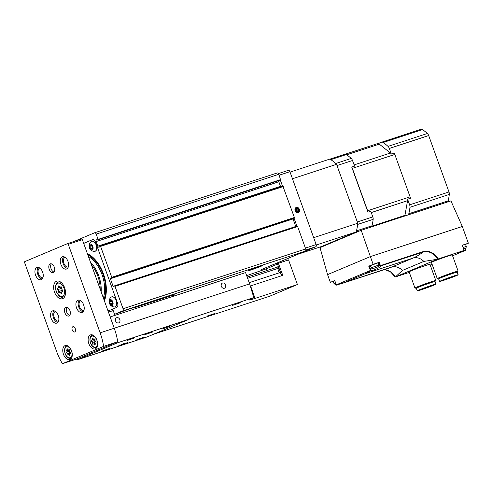 <?xml version="1.0" encoding="UTF-8"?>
<svg xmlns="http://www.w3.org/2000/svg" width="493" height="493" viewBox="0 0 493 493"><rect width="100%" height="100%" fill="white"/><g stroke="black" fill="none" stroke-linecap="round" stroke-linejoin="round"><path stroke-width="0.74" d="M104.38 300.835A29.629 17.625 -108.1 0 0 87.397 253.661M134.225 307.453L134.343 307.761A9.231 0.364 160.2 0 0 135.224 307.268A9.231 0.364 160.2 0 0 129.832 308.858A9.231 0.364 160.2 0 0 120.434 312.315L114.555 314.324L122.665 310.904A1.849 1.097 -108.1 0 0 123.059 308.741L114.998 286.365A0.555 0.327 -108.1 0 0 114.456 286.002L113.649 286.661A0.555 0.327 -108.1 0 1 113.107 286.297L110.389 278.748A0.555 0.327 -108.1 0 1 110.561 278.083L111.572 277.978A0.555 0.327 -108.1 0 0 111.745 277.312L100.597 246.364L100.282 246.099L99.339 247.061A1.479 0.881 -108.1 0 1 99.105 247.215A1.479 0.881 -108.1 0 1 97.836 246.155L96.184 241.558A1.479 0.881 -108.1 0 1 96.536 239.814A1.479 0.881 -108.1 0 1 96.72 239.783L97.996 239.82L98.089 239.382L96.184 234.107A1.849 1.097 -108.1 0 0 94.601 232.782A1.849 1.097 -108.1 0 0 94.545 232.801L73.315 241.736M261.592 269.486A1.849 1.097 -108.1 0 0 261.641 269.474A1.849 1.097 -108.1 0 0 261.697 269.455L305.309 251.091A1.849 1.097 -108.1 0 0 305.697 248.928L297.643 226.552A0.555 0.327 -108.1 0 0 297.1 226.188L114.598 285.958M113.107 286.297L295.751 226.484A0.555 0.327 -108.1 0 0 295.8 226.601M295.751 226.484L293.033 218.935A0.555 0.327 -108.1 0 1 292.984 218.565M111.646 277.953L294.21 218.159A0.555 0.327 -108.1 0 0 294.383 217.499L282.92 186.28L100.35 246.093M97.836 246.155L280.48 186.336A1.479 0.881 -108.1 0 0 280.825 186.97M280.48 186.336L278.822 181.744A1.479 0.881 -108.1 0 1 278.711 180.635M98.039 239.795L280.64 180.007L278.828 174.294A1.849 1.097 -108.1 0 0 277.239 172.963A1.849 1.097 -108.1 0 0 277.189 172.981L94.65 232.764M261.235 266.189A7.906 0.308 -19.8 0 1 252.958 269.283A7.906 0.308 -19.8 0 1 247.751 270.848A7.906 0.308 -19.8 0 1 255.091 267.878A7.906 0.308 -19.8 0 1 262.633 265.487A7.906 0.308 -19.8 0 1 261.235 266.189M134.343 307.761L170.966 295.843A9.231 0.364 160.2 0 1 174.584 294.857A9.231 0.364 160.2 0 1 172.951 295.671L172.673 295.788M114.555 314.324L112.681 309.117L116.736 307.404A3.691 2.194 -108.1 0 0 117.513 303.078L95.642 242.334A3.691 2.194 -108.1 0 0 92.468 239.678A3.691 2.194 -108.1 0 0 92.364 239.715L83.687 243.369M92.659 239.629L83.699 243.4M111.745 296.86A5.263 3.131 71.9 0 1 111.812 296.835A5.263 3.131 71.9 0 1 116.342 300.619A5.263 3.131 71.9 0 1 115.085 306.831A5.263 3.131 71.9 0 1 115.017 306.856M91.747 241.317A5.263 3.131 71.9 0 1 91.815 241.293A5.263 3.131 71.9 0 1 96.345 245.076A5.263 3.131 71.9 0 1 95.094 251.294A5.263 3.131 71.9 0 1 95.02 251.313M112.731 309.265L111.326 309.721L112.694 309.148M92.345 246.543A2.219 1.319 71.9 0 1 92.518 248.164A2.219 1.319 71.9 0 1 90.977 249.014A2.219 1.319 71.9 0 1 89.695 246.457A2.219 1.319 71.9 0 1 91.587 245.335A2.219 1.319 71.9 0 1 92.345 246.543M92.567 247.609L91.914 249.039L90.539 248.46L89.812 246.457L90.472 245.027L91.846 245.6M92.826 246.334A3.1 1.843 71.9 0 1 91.187 249.933A3.1 1.843 71.9 0 1 89.369 244.892A3.1 1.843 71.9 0 1 92.826 246.334M96.203 245.12A5.263 3.131 71.9 0 1 94.952 251.338A5.263 3.131 71.9 0 1 94.175 251.424A5.54 5.54 0 0 1 91.002 241.724A5.263 3.131 71.9 0 1 91.673 241.336A5.263 3.131 71.9 0 1 96.203 245.12M112.342 302.086A2.219 1.319 71.9 0 1 112.515 303.706A2.219 1.319 71.9 0 1 110.974 304.557A2.219 1.319 71.9 0 1 109.692 301.999A2.219 1.319 71.9 0 1 111.584 300.878A2.219 1.319 71.9 0 1 112.342 302.086M112.564 303.152L111.911 304.582L110.531 304.002L109.81 301.999L110.463 300.57L111.843 301.143M112.823 301.876A3.1 1.843 71.9 0 1 111.178 305.475A3.1 1.843 71.9 0 1 109.366 300.434A3.1 1.843 71.9 0 1 112.823 301.876M116.2 300.662A5.263 3.131 71.9 0 1 114.949 306.88A5.263 3.131 71.9 0 1 114.173 306.966A5.54 5.54 0 0 1 110.999 297.267A5.263 3.131 71.9 0 1 111.671 296.878A5.263 3.131 71.9 0 1 116.2 300.662M111.831 301.143L109.81 301.999M111.72 301.371L112.441 303.38L110.531 304.002M91.834 245.6L89.812 246.457M91.729 245.834L92.45 247.837L90.539 248.46M90.472 262.208A26.055 15.499 71.9 0 1 98.717 275.79A26.055 15.499 71.9 0 1 101.139 291.831M91.421 264.846A24.459 14.55 71.9 0 1 97.842 276.16A24.459 14.55 71.9 0 1 100.19 289.194M172.895 296.398L172.519 295.35M113.205 310.584L108.448 312.143M111.326 309.721L107.973 310.824M248.663 270.355A7.906 0.308 160.2 0 0 247.763 270.854A7.906 0.308 160.2 0 0 252.662 269.388A7.906 0.308 160.2 0 0 260.649 266.43L261.728 265.98A7.906 0.308 160.2 0 0 262.633 265.505A7.906 0.308 160.2 0 0 257.999 266.855A7.906 0.308 160.2 0 0 249.735 269.905L248.663 270.355M252.755 269.258L259.041 266.614L252.706 269.147M281.719 275.716L277.38 263.65L288.547 259.897L297.421 284.541L269.8 296.176L153.65 334.211M62.426 291.462A1.454 0.863 -108.1 0 0 62.217 291.486A1.454 0.863 -108.1 0 0 61.779 292.879A0.832 0.493 -108.1 0 1 61.526 293.68A0.832 0.493 -108.1 0 1 60.892 293.255A1.454 0.863 -108.1 0 0 59.776 292.515A1.454 0.863 -108.1 0 0 59.524 292.688A0.832 0.493 -108.1 0 1 59.382 292.78A0.832 0.493 -108.1 0 1 58.796 292.441A0.832 0.493 -108.1 0 1 58.605 291.554A1.454 0.863 -108.1 0 0 57.891 289.57A0.832 0.493 -108.1 0 1 57.471 288.738A0.832 0.493 -108.1 0 1 57.743 288.078A0.832 0.493 -108.1 0 1 57.86 288.066A1.454 0.863 -108.1 0 0 58.069 288.041A1.454 0.863 -108.1 0 0 58.513 286.649A0.832 0.493 -108.1 0 1 58.759 285.848A0.832 0.493 -108.1 0 1 59.4 286.273A1.454 0.863 -108.1 0 0 60.516 287.012A1.454 0.863 -108.1 0 0 60.762 286.846A0.832 0.493 -108.1 0 1 60.904 286.747A0.832 0.493 -108.1 0 1 61.496 287.086A0.832 0.493 -108.1 0 1 61.68 287.974A1.454 0.863 -108.1 0 0 62.395 289.958A0.832 0.493 -108.1 0 1 62.821 290.79A0.832 0.493 -108.1 0 1 62.549 291.449A0.832 0.493 -108.1 0 1 62.426 291.462L62.654 291.388M70.37 353.783A1.276 0.758 -108.1 0 0 70.191 353.801A1.276 0.758 -108.1 0 0 69.803 355.022A0.727 0.431 -108.1 0 1 69.026 355.354A1.276 0.758 -108.1 0 0 68.046 354.707A1.276 0.758 -108.1 0 0 67.824 354.855A0.727 0.431 -108.1 0 1 67.017 353.863A1.276 0.758 -108.1 0 0 66.395 352.113A0.727 0.431 -108.1 0 1 66.364 350.794A1.276 0.758 -108.1 0 0 66.549 350.776A1.276 0.758 -108.1 0 0 66.937 349.549A0.727 0.431 -108.1 0 1 67.714 349.223A1.276 0.758 -108.1 0 0 68.693 349.87A1.276 0.758 -108.1 0 0 68.909 349.722A0.727 0.431 -108.1 0 1 69.716 350.714A1.276 0.758 -108.1 0 0 70.345 352.458A0.727 0.431 -108.1 0 1 70.37 353.783L70.567 353.715M95.728 343.103A1.276 0.758 -108.1 0 0 95.543 343.122A1.276 0.758 -108.1 0 0 95.161 344.348A0.727 0.431 -108.1 0 1 94.379 344.675A1.276 0.758 -108.1 0 0 93.399 344.028A1.276 0.758 -108.1 0 0 93.183 344.176A0.727 0.431 -108.1 0 1 92.376 343.183A1.276 0.758 -108.1 0 0 91.747 341.439A0.727 0.431 -108.1 0 1 91.723 340.121A1.276 0.758 -108.1 0 0 91.908 340.096A1.276 0.758 -108.1 0 0 92.29 338.876A0.727 0.431 -108.1 0 1 93.072 338.549A1.276 0.758 -108.1 0 0 94.052 339.196A1.276 0.758 -108.1 0 0 94.268 339.048A0.727 0.431 -108.1 0 1 95.075 340.041A1.276 0.758 -108.1 0 0 95.704 341.785A0.727 0.431 -108.1 0 1 95.728 343.103L95.925 343.036M246.673 275.649L266.14 268.895L277.541 264.094M188.363 319.593L117.845 342.69A44.308 26.357 -108.1 0 0 117.704 341.748A44.308 26.357 -108.1 0 0 114.24 328.221L110.173 316.937L245.569 272.592L249.631 283.876L253.809 297.569L188.283 319.033A44.308 26.357 71.9 0 1 188.363 319.593L147.53 336.787L77.013 359.884L117.845 342.69M127.342 342.678L118.844 345.605L127.342 342.678M152.701 331.999L144.202 334.926L152.701 331.999M170.048 326.317L162.179 329.028L170.048 326.317M109.434 348.545L101.564 351.25L109.434 348.545M144.689 336.996L136.826 339.702L144.689 336.996M134.792 337.865L126.923 340.577L134.792 337.865M62.426 363.705L103.604 346.369A44.308 26.357 -108.1 0 0 100.134 332.837L68.262 244.318A0.924 0.548 -108.1 0 0 67.473 243.653A0.924 0.548 -108.1 0 0 67.442 243.665L24.847 261.598A0.924 0.548 -108.1 0 0 24.65 262.683L56.522 351.201A44.308 26.357 -108.1 0 0 62.426 363.705L76.526 359.089A44.308 26.357 -108.1 0 0 77.013 359.884M250.37 285.983A14.772 0.579 160.2 0 0 250.58 285.909L282.766 275.371L278.391 263.219M253.809 297.569L249.815 299.633A14.772 0.579 160.2 0 0 249.298 299.997A14.772 0.579 160.2 0 0 255.078 298.407L297.421 284.541M221.351 286.347A2.767 2.225 67.2 0 0 224.543 288.208A2.767 2.225 67.2 0 0 225.517 284.794A2.767 2.225 67.2 0 0 222.392 283.099A2.767 2.225 67.2 0 0 221.351 286.347M115.578 320.986A2.767 2.225 67.2 0 0 118.764 322.847A2.767 2.225 67.2 0 0 119.744 319.433A2.767 2.225 67.2 0 0 116.619 317.745A2.767 2.225 67.2 0 0 115.578 320.986M103.604 346.369L117.704 341.748A44.308 26.357 -108.1 0 0 114.24 328.221L82.368 239.697A0.924 0.548 -108.1 0 0 81.573 239.031A0.924 0.548 -108.1 0 0 81.548 239.043L67.498 243.647M76.526 359.089L117.704 341.748M71.577 350.856A7.383 4.394 71.9 0 1 69.821 359.582A7.383 4.394 71.9 0 1 63.35 353.931A7.383 4.394 71.9 0 1 65.224 345.55A7.383 4.394 71.9 0 1 71.577 350.856M96.936 340.182A7.383 4.394 71.9 0 1 95.18 348.908A7.383 4.394 71.9 0 1 88.703 343.257A7.383 4.394 71.9 0 1 90.583 334.87A7.383 4.394 71.9 0 1 96.936 340.182M49.232 269.32A4.616 2.742 -108.1 0 0 53.207 272.641A4.616 2.742 -108.1 0 0 54.378 267.397A4.616 2.742 -108.1 0 0 50.335 263.866A4.616 2.742 -108.1 0 0 49.232 269.32M64.854 312.71A4.616 2.742 -108.1 0 0 68.829 316.031A4.616 2.742 -108.1 0 0 70 310.793A4.616 2.742 -108.1 0 0 65.957 307.256A4.616 2.742 -108.1 0 0 64.854 312.71M64.651 287.813A9.231 5.491 71.9 0 1 62.451 298.721A9.231 5.491 71.9 0 1 54.359 291.659A9.231 5.491 71.9 0 1 56.707 281.176A9.231 5.491 71.9 0 1 64.651 287.813M42.638 272.099A6.464 3.845 71.9 0 1 41.104 279.734A6.464 3.845 71.9 0 1 35.441 274.786A6.464 3.845 71.9 0 1 37.08 267.452A6.464 3.845 71.9 0 1 42.638 272.099M83.619 304.81A6.464 3.845 71.9 0 1 82.078 312.445A6.464 3.845 71.9 0 1 76.415 307.503A6.464 3.845 71.9 0 1 78.06 300.163A6.464 3.845 71.9 0 1 83.619 304.81M67.997 261.419A6.464 3.845 71.9 0 1 66.456 269.055A6.464 3.845 71.9 0 1 60.793 264.112A6.464 3.845 71.9 0 1 62.438 256.773A6.464 3.845 71.9 0 1 67.997 261.419M58.26 315.489A6.464 3.845 71.9 0 1 56.726 323.125A6.464 3.845 71.9 0 1 51.062 318.182A6.464 3.845 71.9 0 1 52.702 310.843A6.464 3.845 71.9 0 1 58.26 315.489M72.243 329.99A2.767 1.645 -108.1 0 0 74.628 331.98A2.767 1.645 -108.1 0 0 75.33 328.837A2.767 1.645 -108.1 0 0 72.902 326.717A2.767 1.645 -108.1 0 0 72.243 329.99M57.755 322.453A6.464 3.845 71.9 0 1 53.318 317.443A6.464 3.845 71.9 0 1 53.928 310.775M58.55 321.066L58.55 321.066A5.078 3.02 71.9 0 1 54.101 317.184A5.078 3.02 71.9 0 1 55.389 311.422A5.078 3.02 71.9 0 1 55.395 311.416M58.531 316.352A5.078 3.02 71.9 0 1 58.168 315.23M67.492 268.383A6.464 3.845 71.9 0 1 63.049 263.373A6.464 3.845 71.9 0 1 63.665 256.705M68.287 266.996A5.078 3.02 71.9 0 1 68.287 267.003A5.078 3.02 71.9 0 1 63.837 263.114A5.078 3.02 71.9 0 1 65.125 257.352L65.125 257.352M68.268 262.282A5.078 3.02 71.9 0 1 67.898 261.161M83.114 311.779A6.464 3.845 71.9 0 1 78.677 306.763A6.464 3.845 71.9 0 1 79.287 300.095M83.909 310.393L83.909 310.393A5.078 3.02 71.9 0 1 79.459 306.504A5.078 3.02 71.9 0 1 80.747 300.742L80.747 300.742M83.89 305.678A5.078 3.02 71.9 0 1 83.52 304.551M42.133 279.063A6.464 3.845 71.9 0 1 37.696 274.046A6.464 3.845 71.9 0 1 38.306 267.379M42.928 277.676L42.928 277.676A5.078 3.02 71.9 0 1 38.479 273.794A5.078 3.02 71.9 0 1 39.767 268.026L39.767 268.026M42.909 272.962A5.078 3.02 71.9 0 1 42.546 271.84M66.962 307.238A4.616 2.742 -108.1 0 0 66.691 312.112A4.616 2.742 -108.1 0 0 69.655 315.452M51.34 263.847A4.616 2.742 -108.1 0 0 51.069 268.722A4.616 2.742 -108.1 0 0 54.033 272.056M215.022 313.382L207.152 316.087L215.022 313.382M240.381 302.702L232.511 305.413L240.381 302.702M149.755 332.732L147.9 333.397M124.396 343.411L122.541 344.077M94.015 339.406A0.727 0.431 -108.1 0 0 94.286 340.608A1.276 0.758 -108.1 0 1 94.915 342.352A0.727 0.431 -108.1 0 0 95.272 343.35M94.262 339.289A1.276 0.758 -108.1 0 0 94.446 339.264A1.276 0.758 -108.1 0 0 94.718 339.042M68.656 350.085A0.727 0.431 -108.1 0 0 68.928 351.287A1.276 0.758 -108.1 0 1 69.556 353.031A0.727 0.431 -108.1 0 0 69.914 354.023M68.903 349.962A1.276 0.758 -108.1 0 0 69.088 349.944A1.276 0.758 -108.1 0 0 69.365 349.722M62.599 290.18A1.454 0.863 -108.1 0 1 62.586 290.254A0.832 0.493 -108.1 0 0 62.79 291.166M61.477 287.062A0.832 0.493 -108.1 0 0 61.668 288.048M281.583 275.76L280.394 272.463L249.199 282.674M280.264 272.5A2.305 1.374 -108.1 0 1 278.305 270.719A2.305 1.374 -108.1 0 1 278.828 268.118L247.64 278.335M278.828 268.118L278.36 266.818A0.555 0.327 -108.1 0 0 277.867 266.43L277.886 266.423M273.073 264.71A1.849 1.097 -108.1 0 0 273.122 264.698A1.849 1.097 -108.1 0 0 273.171 264.679L315.773 246.74A1.849 1.097 -108.1 0 0 316.161 244.577L289.915 171.681A1.849 1.097 -108.1 0 0 288.325 170.35A1.849 1.097 -108.1 0 0 288.276 170.368L278.459 173.585L288.325 170.35M298.191 212.625A2.767 2.225 -112.8 0 1 294.956 209.322A2.767 2.225 -112.8 0 1 298.622 208.12A2.767 2.225 -112.8 0 1 298.191 212.625M296.94 226.225L294.056 218.214M282.6 186.385L280.338 180.105M298 254.228L321.763 246.438L356.192 231.944A49.848 29.648 -108.1 0 0 357.764 223.23L336.553 164.317A49.848 29.648 -108.1 0 0 329.946 159.048L290.069 172.106M316.284 245.015L356.192 231.944M313.677 237.669L357.764 223.23M292.466 178.756L336.553 164.317M296.718 208.521A1.596 1.282 -112.8 0 1 298.043 208.921L296.718 208.521L295.929 209.617A1.596 1.282 -112.8 0 1 296.718 208.521M298.585 210.425L298.043 208.921A1.596 1.282 -112.8 0 1 298.585 210.425A1.596 1.282 -112.8 0 1 297.797 211.528L298.585 210.425L296.7 211.22M296.472 211.121A1.596 1.282 -112.8 0 1 295.929 209.617L296.472 211.121L297.797 211.528A1.596 1.282 -112.8 0 1 296.472 211.121M298.943 209.47A2.206 1.769 -112.8 0 1 297.063 212.089A2.206 1.769 -112.8 0 1 295.769 208.502A2.206 1.769 -112.8 0 1 298.943 209.47M295.954 209.759L298.043 208.921M296.016 209.778L296.503 211.133M296.034 210.067A1.387 1.109 -112.8 0 1 296.379 210.955M334.741 280.511L330.341 282.347L327.562 274.619L320.019 247.622L361.209 230.274L450.929 200.891L462.317 226.484L468.35 243.234L462.243 245.231L464.116 250.438L438.148 258.948A15.086 12.115 67.2 0 0 422.988 251.683L380.436 265.616L380.115 266.121L422.945 252.096L422.988 251.683M361.209 230.274L370.366 256.6L462.317 226.484M465.546 244.417L468.35 243.234M327.562 274.619L370.366 256.6L373.146 264.322L368.752 266.171L370.563 270.743L365.023 273.806L412.974 258.098A110.771 65.889 -108.1 0 0 422.945 252.096A14.722 11.82 67.2 0 1 437.692 259.108L438.148 258.948M380.041 266.183L378.729 262.529L379.253 262.325L373.146 264.322M409.319 272.389L395.226 276.992L437.692 259.108M330.341 282.347L333.231 281.398M439.565 281.472A9.878 0.388 -19.8 0 1 448.722 277.762A9.878 0.388 -19.8 0 1 458.151 274.786A9.878 0.388 -19.8 0 1 456.401 275.661A9.878 0.388 -19.8 0 1 446.066 279.525A9.878 0.388 -19.8 0 1 439.565 281.472L438.628 278.872L437.297 278.644A11.08 0.438 -19.8 0 1 437.26 278.625L431.437 262.442A11.08 0.438 -19.8 0 1 441.71 258.283A11.08 0.438 -19.8 0 1 452.278 254.936L458.108 271.119A11.08 0.438 -19.8 0 1 458.089 271.156L457.214 272.191M417.251 290.87A9.878 0.388 -19.8 0 1 426.408 287.16A9.878 0.388 -19.8 0 1 435.837 284.178A9.878 0.388 -19.8 0 1 434.086 285.053A9.878 0.388 -19.8 0 1 423.752 288.923A9.878 0.388 -19.8 0 1 417.251 290.87L416.314 288.269L414.983 288.041A11.08 0.438 -19.8 0 1 414.946 288.023L409.122 271.84A11.08 0.438 -19.8 0 1 419.395 267.674A11.08 0.438 -19.8 0 1 429.964 264.334L435.794 280.517A11.08 0.438 -19.8 0 1 435.775 280.554L434.9 281.589M464.745 248.546L465.404 250.389L458.693 252.638L464.116 250.438M395.343 276.967L395.226 276.992A14.722 11.82 67.2 0 0 384.571 269.548L390.468 271.834L395.195 277.011M431.172 264.803L430.216 265.031M465.133 250.518L452.592 255.799L465.404 250.389L465.706 249.729L465.201 248.318M365.023 273.806L343.621 282.816L336.337 285.157L336.294 284.837L370.317 270.509M371.05 270.639L371.05 270.583C370.668 271.791 383.455 266.195 380.06 266.226L380.497 266.38M370.563 270.743L371.05 270.583M395.491 276.869L402.43 270.435L423.832 261.419L437.254 259.287M434.105 284.689A8.326 0.327 -19.8 0 1 432.842 285.268A8.326 0.327 -19.8 0 1 425.058 288.202A8.326 0.327 -19.8 0 1 418.908 290.161M354.103 164.902L390.413 153.015A3.969 2.36 -108.1 0 1 391.356 154.075L394.178 153.15A3.969 2.36 -108.1 0 1 394.825 154.457L410.084 196.843A3.969 2.36 -108.1 0 1 410.422 198.278L407.606 199.197A3.969 2.36 -108.1 0 1 407.575 200.676L404.932 215.361A3.969 2.36 -108.1 0 1 404.747 216.02M351.725 167.053L367.969 212.181A3.969 2.36 -108.1 0 0 367.63 210.745L352.372 168.359A3.969 2.36 -108.1 0 0 351.725 167.053L354.547 166.135L352.52 160.49A3.691 2.194 -108.1 0 0 351.219 158.438A49.848 29.648 -108.1 0 0 346.345 154.549A3.691 2.194 -108.1 0 0 344.829 154.235A3.691 2.194 -108.1 0 0 344.73 154.272L330.014 159.091L344.829 154.235M390.413 153.015L379.283 144.129A3.969 2.36 -108.1 0 0 378.242 143.605L381.539 142.218A3.691 2.194 -108.1 0 1 381.637 142.181L420.985 129.295A3.691 2.194 -108.1 0 0 420.886 129.332L381.742 142.15M367.969 212.181L370.791 211.257L372.825 216.895L357.308 221.973L337.002 165.574L352.52 160.49M322.397 246.167A3.691 2.194 -108.1 0 0 322.496 246.13L355.459 232.252L360.204 230.699M351.219 158.438L335.702 163.522A49.848 29.648 -108.1 0 0 330.834 159.633L346.345 154.549M371.309 226.971A3.691 2.194 -108.1 0 0 371.993 225.782A49.848 29.648 -108.1 0 0 373.152 219.354A3.691 2.194 -108.1 0 0 372.825 216.895M371.993 225.782L356.476 230.866A49.848 29.648 -108.1 0 0 357.635 224.438L373.152 219.354M391.356 154.075L389.328 148.436A3.691 2.194 -108.1 0 0 388.028 146.384A49.848 29.648 -108.1 0 0 383.153 142.495A3.691 2.194 -108.1 0 0 381.637 142.181M408.124 214.911A3.691 2.194 -108.1 0 0 408.802 213.728A49.848 29.648 -108.1 0 0 409.96 207.3A3.691 2.194 -108.1 0 0 409.634 204.841L407.606 199.197M447.471 202.025A3.691 2.194 -108.1 0 0 448.149 200.842A49.848 29.648 -108.1 0 0 449.308 194.415A3.691 2.194 -108.1 0 0 448.981 191.956L428.676 135.55A3.691 2.194 -108.1 0 0 427.376 133.498A49.848 29.648 -108.1 0 0 422.507 129.61A3.691 2.194 -108.1 0 0 420.985 129.295M433.045 285.398A8.51 0.333 -19.8 0 1 423.992 288.781A8.51 0.333 -19.8 0 1 418.532 290.395A8.51 0.333 -19.8 0 1 426.427 287.209A8.51 0.333 -19.8 0 1 434.536 284.634A8.51 0.333 -19.8 0 1 433.045 285.398M416.314 288.269A9.878 0.388 -19.8 0 1 425.471 284.553A9.878 0.388 -19.8 0 1 434.9 281.577L435.837 284.178M414.946 288.023A11.08 0.438 -19.8 0 1 425.225 283.863A11.08 0.438 -19.8 0 1 435.794 280.517M456.419 275.291A8.326 0.327 -19.8 0 1 455.156 275.87A8.326 0.327 -19.8 0 1 447.373 278.81A8.326 0.327 -19.8 0 1 441.223 280.764M455.359 276A8.51 0.333 -19.8 0 1 446.307 279.383A8.51 0.333 -19.8 0 1 440.853 280.998A8.51 0.333 -19.8 0 1 448.741 277.812A8.51 0.333 -19.8 0 1 456.851 275.236A8.51 0.333 -19.8 0 1 455.359 276M438.628 278.872A9.878 0.388 -19.8 0 1 447.786 275.162A9.878 0.388 -19.8 0 1 457.214 272.179L458.151 274.786M437.26 278.625A11.08 0.438 -19.8 0 1 447.539 274.465A11.08 0.438 -19.8 0 1 458.108 271.119M336.294 284.11L335.505 284.276C335.493 284.646 334.981 284.369 333.971 283.444L333.188 281.275L334.692 280.597M369.393 265.986L370.453 265.721M378.1 262.972L378.753 262.683M369.38 265.955L371.044 270.577L369.38 265.955L368.752 266.171M370.416 265.604L378.057 262.849L378.834 265.018L371.192 267.773L370.416 265.604M462.409 245.249L465.503 244.3L466.286 246.469L463.186 247.418M377.176 267.144L373.521 268.438L377.176 267.144M373.799 268.278L377.527 266.972L373.799 268.278M463.685 248.792L464.973 248.423L463.685 248.805M114.998 286.365L297.643 226.552M123.059 308.741L305.697 248.928M110.389 278.748L293.033 218.935M111.745 277.312L294.383 217.499M100.597 246.364L283.241 186.545M96.184 241.558L278.822 181.744M98.089 239.382L280.727 179.569M96.184 234.107L278.828 174.294M122.665 310.904L305.309 251.091M88.413 256.483A27.312 16.244 71.9 0 1 102.045 274.638A27.312 16.244 71.9 0 1 103.351 297.982M87.877 255.004A28.181 16.762 71.9 0 1 102.988 274.287A28.181 16.762 71.9 0 1 103.912 299.534M87.668 254.419A28.711 17.076 71.9 0 1 103.277 274.163A28.711 17.076 71.9 0 1 104.122 300.126M172.803 295.264L172.951 295.671M63.948 288.165A6.92 4.117 71.9 0 1 60.269 296.201A6.92 4.117 71.9 0 1 56.214 284.929A6.92 4.117 71.9 0 1 63.948 288.165M71.516 350.967A5.725 3.402 71.9 0 1 68.472 357.61A5.725 3.402 71.9 0 1 65.119 348.292A5.725 3.402 71.9 0 1 71.516 350.967M96.868 340.287A5.725 3.402 71.9 0 1 93.83 346.93A5.725 3.402 71.9 0 1 90.478 337.613A5.725 3.402 71.9 0 1 96.868 340.287M256.767 273.338L256.446 272.45M249.631 283.876L100.134 332.837M255.078 298.407L250.58 285.909M68.262 244.318L82.368 239.697M65.267 295.097A7.845 4.665 71.9 0 1 63.289 296.989L64.768 296.503M63.289 296.989C60.972 298.136 58.575 296.201 56.085 291.178C54.963 286.057 55.74 283.025 58.408 282.076A7.845 4.665 71.9 0 1 61.12 282.434M266.584 270.121L266.14 268.895M97.004 347.195A6.464 3.845 71.9 0 1 96.301 347.565L96.911 347.368M96.301 347.565C94.459 348.003 92.807 347.097 91.341 344.853C88.087 338.352 91.316 334.987 92.277 335.283A6.464 3.845 71.9 0 1 93.066 335.172M71.645 357.875A6.464 3.845 71.9 0 1 70.943 358.245L71.553 358.041M70.943 358.245C69.106 358.682 67.449 357.776 65.988 355.533C62.728 349.026 65.957 345.667 66.925 345.963A6.464 3.845 71.9 0 1 67.707 345.846M95.174 344.416L94.379 344.675M94.915 342.352L92.376 343.183M94.286 340.608L91.747 341.439M93.103 338.611L92.29 338.876M69.815 355.096L69.026 355.354M69.556 353.031L67.017 353.863M68.928 351.287L66.395 352.113M67.751 349.284L66.937 349.549M61.791 292.959L60.892 293.255M62.586 290.254L58.605 291.554M61.65 288.337L57.891 289.57M59.437 286.341L58.513 286.649M61.077 286.741L60.762 286.846M278.36 266.818L247.172 277.035M273.171 264.679L272.574 264.877M315.773 246.74L305.876 249.982M316.161 244.577L305.401 248.102M289.915 171.681L279.155 175.2M465.133 248.355L465.521 249.421M334.735 280.499L336.294 284.837M379.253 262.325L380.436 265.616M431.196 264.809L432.145 264.408L431.19 264.809M340.238 284.067L388.558 268.241A110.771 65.889 -108.1 0 0 391.578 267.114L412.974 258.098A13.052 10.482 67.2 0 1 423.832 261.419M343.621 282.816L391.578 267.114A13.052 10.482 67.2 0 1 402.43 270.435M352.372 168.359L394.825 154.457M346.702 154.796L379.283 144.129M371.858 226.188L404.932 215.361M367.63 210.745L410.084 196.843M371.266 212.563L407.575 200.676M327.247 244.577L322.496 246.13M409.634 204.841L448.981 191.956M389.328 148.436L428.676 135.55M388.028 146.384L427.376 133.498M383.153 142.495L422.507 129.61M408.802 213.728L448.149 200.842M409.96 207.3L449.308 194.415M335.505 284.276L335.924 284.023M333.971 283.444L335.474 282.766M373.521 268.438L378.18 266.639C378.427 266.916 378.649 266.374 378.834 265.018M463.636 248.657L465.632 248.09C465.879 248.367 466.095 247.825 466.286 246.469M114.524 285.965L297.168 226.151M111.609 277.966L294.253 218.152M100.282 246.099L282.92 186.28M97.996 239.82L280.64 180.007M94.601 232.782L277.239 172.963M134.034 307.509L134.164 307.86M67.473 243.653L81.573 239.031M58.408 282.076L59.887 281.589M92.277 335.283L92.887 335.086M66.925 345.963L67.535 345.766M95.981 342.98L95.543 343.122M95.223 343.43L93.399 344.028M94.446 339.264L91.908 340.096M94.65 338.999L94.052 339.196M70.622 353.66L70.191 353.801M69.87 354.11L68.046 354.707M69.088 349.944L66.549 350.776M69.291 349.679L68.693 349.87M62.71 291.326L62.217 291.486M61.853 291.838L59.776 292.515M61.397 286.951L58.069 288.041M61.2 286.79L60.516 287.012M273.122 264.698L272.549 264.883M345.31 154.173L380.276 142.717M327.198 244.596L322.447 246.155M334.667 280.529L336.331 285.151M378.704 262.535L380.029 266.214M462.385 245.194L464.264 250.401M377.465 267.015L378.18 266.639M372.733 268.605C372.714 268.968 372.203 268.691 371.192 267.773M464.917 248.466L465.632 248.09"/></g></svg>
